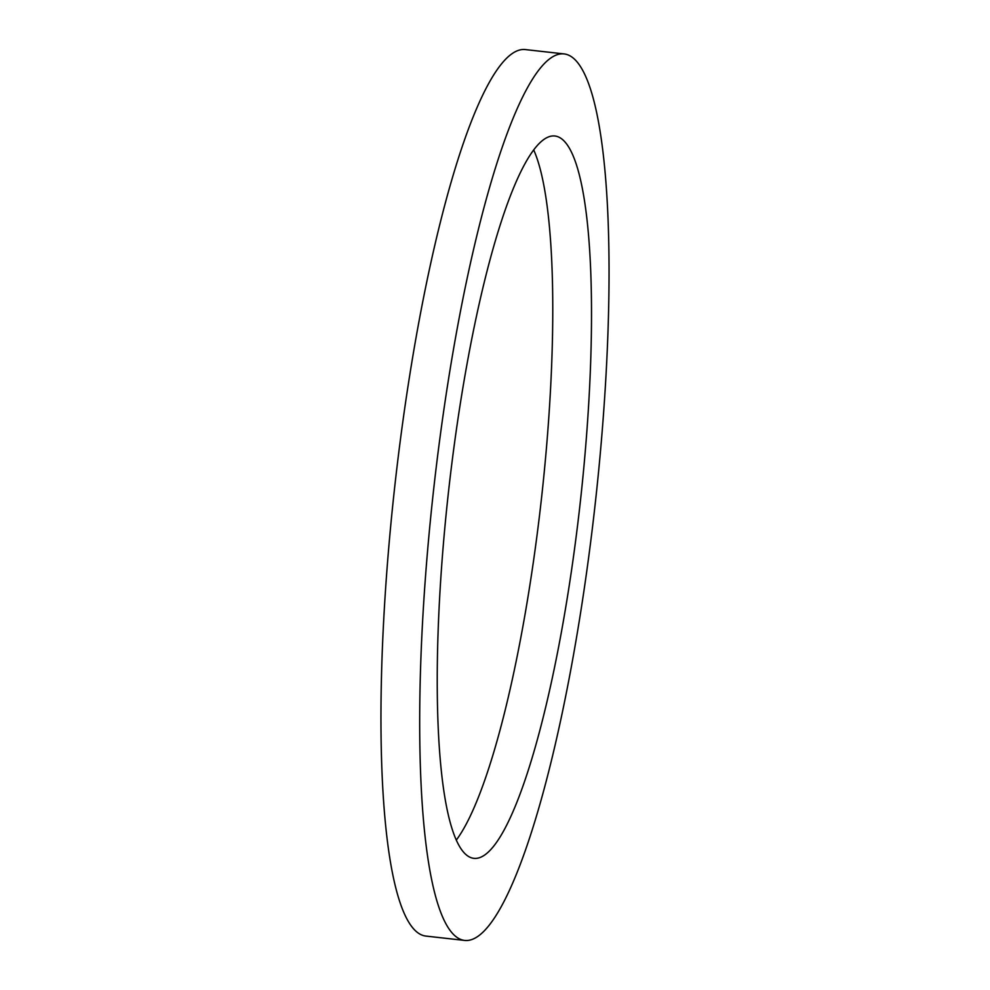 <?xml version="1.0" encoding="UTF-8"?>
<svg xmlns="http://www.w3.org/2000/svg" width="990" height="990" viewBox="0 0 990 990"><rect width="100%" height="100%" fill="white"/><g stroke="black" fill="none" stroke-linecap="round" stroke-linejoin="round"><path stroke-width="1.49" d="M564.077 53.918L525.331 49.574A446.032 81.081 96.4 0 0 523.005 49.5A446.032 81.081 96.4 0 0 394.354 490.137A446.032 81.081 96.4 0 0 425.923 936.082L464.669 940.426A446.032 81.081 96.4 0 0 466.995 940.5A446.032 81.081 96.4 0 0 595.646 499.863A446.032 81.081 96.4 0 0 564.077 53.918A446.032 81.081 96.4 0 0 561.751 53.844A446.032 81.081 96.4 0 0 433.088 494.48A446.032 81.081 96.4 0 0 464.669 940.426M533.697 149.911A363.429 66.07 -83.6 0 1 541.283 500.185A363.429 66.07 -83.6 0 1 456.303 840.089M552.977 135.939A363.429 66.07 -83.6 0 1 554.87 136.001A363.429 66.07 -83.6 0 1 580.598 499.368A363.429 66.07 -83.6 0 1 475.769 858.404A363.429 66.07 -83.6 0 1 473.876 858.342A363.429 66.07 -83.6 0 1 448.148 494.975A363.429 66.07 -83.6 0 1 552.977 135.939"/></g></svg>
